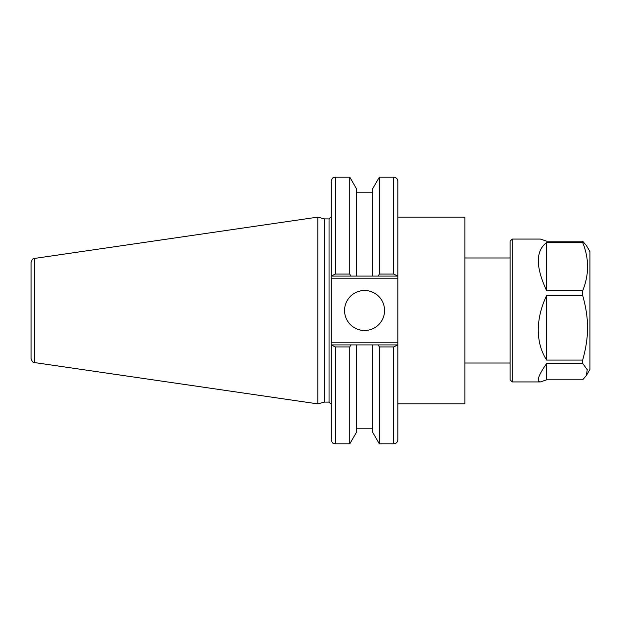<?xml version="1.0" encoding="UTF-8"?>
<svg xmlns="http://www.w3.org/2000/svg" width="621" height="621" viewBox="0 0 621 621"><rect width="100%" height="100%" fill="white"/><g stroke="black" fill="none" stroke-linecap="round" stroke-linejoin="round"><path stroke-width="0.93" d="M397.851 217.117L464.865 217.117L464.865 403.883L397.851 403.883M510.12 363.021L464.865 363.021M331.148 344.911L331.148 439.699C333.128 445.428 334.09 443.091 335.356 443.899L335.356 346.937L331.148 344.911L331.148 278.192L397.851 278.192L397.851 181.301C397.603 178.747 396.206 177.35 393.652 177.101L393.652 274.063L397.851 276.089M331.148 276.089L335.356 274.063L335.356 177.101C334.106 177.901 333.151 175.557 331.148 181.301L331.148 278.192M324.473 402.098L324.473 218.903L329.052 218.903L329.052 402.098L324.473 402.098L317.812 403.883L34.644 362.586L34.644 258.414C33.627 259.275 32.797 257.203 31.05 262.574L31.05 358.426C32.797 363.797 33.627 361.725 34.644 362.586M397.851 278.192L397.851 342.808L331.148 342.808M397.851 344.911L393.652 346.937L393.652 443.899C396.206 443.65 397.603 442.253 397.851 439.699L397.851 342.808M335.356 346.937L349.747 346.937L349.747 443.899L356.516 432.177L356.516 344.911L372.608 344.911L331.754 344.911M397.246 344.911L372.608 344.911L372.608 432.177L379.377 443.899L393.652 443.899M349.747 346.937L350.919 344.911M34.644 258.414L317.812 217.117L317.812 403.883M393.652 274.063L379.377 274.063L379.377 177.101L372.608 188.823L372.608 276.089L356.516 276.089L397.246 276.089M331.754 276.089L356.516 276.089L356.516 188.823L349.747 177.101L349.747 274.063L335.356 274.063M378.205 344.911L379.377 346.937L393.652 346.937M379.377 346.937L379.377 443.899M379.377 274.063L378.205 276.089M350.919 276.089L349.747 274.063M344.554 310.5A20.012 20.012 0 0 1 374.564 293.174A20.012 20.012 0 0 1 374.564 327.826A20.012 20.012 0 0 1 344.554 310.5M512.216 239.069L512.216 381.931L510.12 379.827L510.12 241.173L512.216 239.069L540.425 239.069L546.674 241.181L582.669 241.181L582.669 242.493L546.674 242.493C535.55 250.837 535.55 266.921 546.674 290.752L582.669 290.752L582.669 295.417L546.674 295.417C541.124 307.046 538.329 318.596 538.267 330.046C538.329 341.465 541.124 351.478 546.674 360.079L582.669 360.079L582.669 363.417L546.674 363.417C538.291 375.511 536.21 381.674 540.425 381.931L546.674 379.819L582.669 379.819L586.387 375.488L587.233 369.674L582.669 363.417M546.674 360.079L546.674 295.417M582.669 360.079C585.991 348.265 587.606 337.49 587.52 327.748C587.606 317.999 585.991 307.224 582.669 295.417M582.669 241.181L586.387 245.512L589.95 251.676L589.95 369.324L586.387 375.488M582.669 290.752C589.197 274.668 589.197 258.584 582.669 242.493M546.674 290.752L546.674 242.493M546.674 379.819L546.674 363.417M464.865 257.979L510.12 257.979M329.052 402.098L331.148 404.193M329.052 218.903L331.148 216.807M335.356 443.899L349.747 443.899M335.356 177.101L349.747 177.101M379.377 177.101L393.652 177.101M356.516 192.223L372.608 192.223M356.516 428.777L372.608 428.777M324.473 218.903L317.812 217.117M512.216 381.931L540.425 381.931"/></g></svg>
